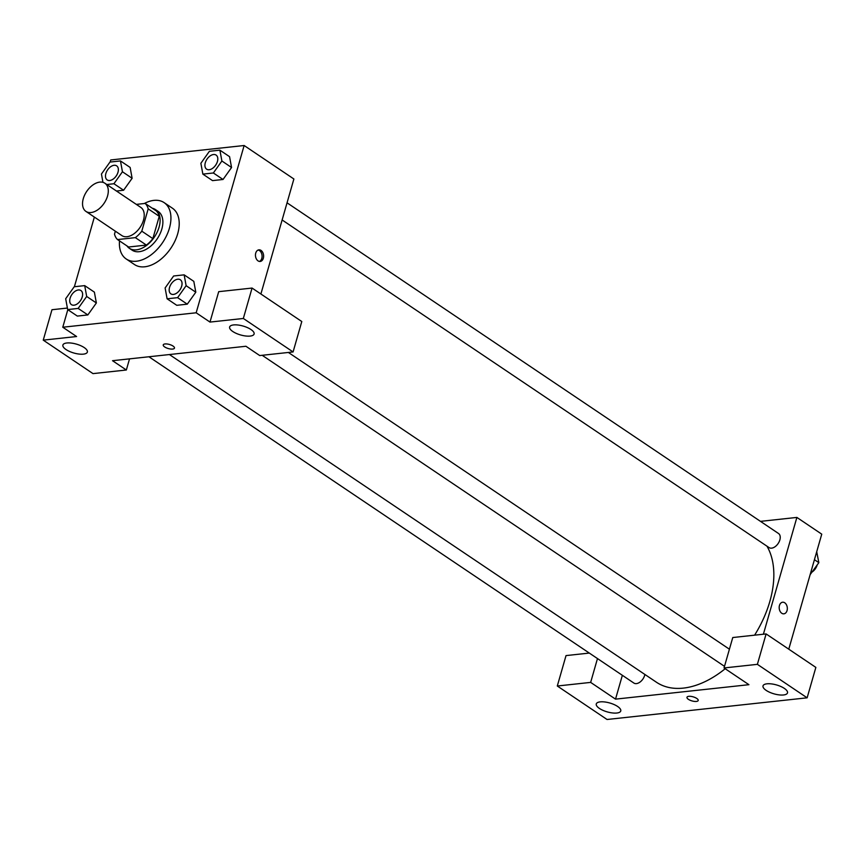 <?xml version="1.0" encoding="UTF-8"?>
<svg xmlns="http://www.w3.org/2000/svg" width="865" height="865" viewBox="0 0 865 865"><rect width="100%" height="100%" fill="white"/><g stroke="black" fill="none" stroke-linecap="round" stroke-linejoin="round"><path stroke-width="1.3" d="M107.541 196.009A16.976 10.521 123.9 0 1 85.938 211.406A16.976 10.521 123.9 0 1 86.684 191.446A16.976 10.521 123.9 0 1 104.892 183.239A16.976 10.521 123.9 0 1 107.541 196.009M104.892 183.239L140.822 207.416A16.976 10.521 123.9 0 1 143.471 220.186A16.976 10.521 123.9 0 1 121.868 235.583L85.938 211.406M152.846 238.61A22.804 14.132 123.9 0 1 146.39 245.076L128.604 247.012L117.543 239.573L135.34 237.637A22.804 14.132 123.9 0 0 141.795 231.171L152.846 238.61L159.246 216.304A22.804 14.132 123.9 0 0 156.197 210.865L145.147 203.426L136.324 204.389M115.348 231.193L114.504 234.134A22.804 14.132 123.9 0 0 117.543 239.573M141.795 231.171L148.185 208.865A22.804 14.132 123.9 0 0 145.147 203.426M146.39 245.076L135.34 237.637M159.246 216.304L148.185 208.865M126.917 245.876A23.344 14.467 -56.1 0 0 129.372 248.309A23.344 14.467 -56.1 0 0 136.411 249.844A23.344 14.467 -56.1 0 0 157.171 232.166A23.344 14.467 -56.1 0 0 155.43 209.568A23.344 14.467 -56.1 0 0 152.262 208.216M155.43 209.568L158.198 211.428A23.344 14.467 123.9 0 1 161.842 228.987A23.344 14.467 123.9 0 1 139.168 251.704A23.344 14.467 123.9 0 1 132.129 250.169L129.372 248.309M144.282 203.524A33.962 21.041 123.9 0 1 164.123 202.626A33.962 21.041 123.9 0 1 169.421 228.165A33.962 21.041 123.9 0 1 126.204 258.97A33.962 21.041 123.9 0 1 119.511 240.892M164.123 202.626L172.416 208.206A33.962 21.041 123.9 0 1 177.703 233.745A33.962 21.041 123.9 0 1 134.497 264.549L126.204 258.97M167.107 298.803L176.774 305.313L187.273 304.166L195.804 292.208L186.126 285.688L184.148 274.854L173.638 275.989L165.118 287.959L167.107 298.803L177.606 297.657L186.126 285.688M202.853 174.114L213.363 172.978L221.883 160.998L219.894 150.164L209.395 151.299L200.875 163.28L202.853 174.114L212.531 180.623L223.029 179.477L231.561 167.518M78.164 308.427L86.684 296.457L84.705 285.623L74.206 286.758L65.686 298.728L67.665 309.573L78.164 308.427L87.841 314.936L77.342 316.082L87.841 314.936L96.361 302.966L94.382 292.132L96.372 302.955M67.816 309.67L62.777 327.229L196.171 312.784L244.135 145.515L110.742 159.96L110.147 162.047M94.361 217.083L74.39 286.737M106.795 184.515L113.921 183.737L123.598 190.246L116.461 191.024L123.598 190.246L132.129 178.287L122.441 171.767L120.462 160.933L109.963 162.069L101.443 174.038L102.957 182.342M67.394 308.059L51.976 309.724L43.25 340.14L76.596 336.528L62.777 327.229M84.219 347.579A12.737 4.628 -164 0 0 71.276 343.07A12.737 4.628 -164 0 0 62.886 345.049A12.737 4.628 -164 0 0 73.849 353.007A12.737 4.628 -164 0 0 87.365 352.066A12.737 4.628 -164 0 0 84.219 347.579M129.534 358.856L126.344 370.004L92.998 373.615L43.25 340.14M196.171 312.784L209.99 322.083L218.704 291.667L252.061 288.056L301.798 321.531L293.084 351.947L259.738 355.558L245.919 346.26L112.526 360.705L126.344 370.004M260.895 294.003L293.884 178.99L244.135 145.515M258.04 260.873A5.839 4.055 -96.2 0 1 255.478 254.548A5.839 4.055 -96.2 0 1 258.905 249.844A5.839 4.055 -96.2 0 1 263.576 255.218A5.839 4.055 -96.2 0 1 260.16 261.457A5.839 4.055 -96.2 0 1 258.04 260.873M259.392 261.435A5.839 4.055 83.8 0 0 262.041 255.38A5.839 4.055 83.8 0 0 258.159 250.039M250.958 329.522A12.737 4.628 -164 0 0 238.016 325.013A12.737 4.628 -164 0 0 229.625 326.992A12.737 4.628 -164 0 0 240.589 334.95A12.737 4.628 -164 0 0 254.105 334.009A12.737 4.628 -164 0 0 250.958 329.522M209.99 322.083L243.335 318.471L293.084 351.947M252.061 288.056L243.335 318.471M163.247 344.897A5.839 2.119 -164 0 0 166.318 347.838A5.839 2.119 -164 0 0 172.654 349.06A5.839 2.119 16 0 1 166.318 347.838A5.839 2.119 16 0 1 163.247 344.897A5.839 2.119 16 0 1 169.443 344.465A5.839 2.119 16 0 1 174.471 348.119A5.839 2.119 16 0 1 172.654 349.06A5.839 2.119 -164 0 0 174.471 348.108M766.963 546.183A89.138 55.252 123.9 0 1 769.861 601.38A89.138 55.252 123.9 0 1 754.594 635.18M725.194 668.732A89.138 55.252 123.9 0 1 656.438 682.236L169.41 354.542M282.131 219.97L769.061 547.588A8.488 5.266 -56.1 0 0 779.862 539.89A8.488 5.266 -56.1 0 0 778.532 533.51L287.05 202.821M644.879 674.462A8.488 5.266 123.9 0 1 644.663 675.349A8.488 5.266 123.9 0 1 633.861 683.047L148.921 356.758M748.917 684.691L615.523 699.136L590.654 682.399L557.298 686.01L607.046 719.485L807.132 697.817L757.383 664.342L724.037 667.953L748.917 684.691M763.384 634.229L796.881 517.421L760.486 521.368M622.357 675.305L615.523 699.136M696.747 698.433A5.839 2.119 16 0 1 698.196 700.488A5.839 2.119 16 0 1 692 700.92A5.839 2.119 16 0 1 686.972 697.277A5.839 2.119 16 0 1 690.821 696.368A5.839 2.119 16 0 1 696.747 698.433M617.621 706.467A12.737 4.628 16 0 1 620.767 710.954A12.737 4.628 16 0 1 607.252 711.895A12.737 4.628 16 0 1 596.277 703.937A12.737 4.628 16 0 1 604.678 701.958A12.737 4.628 16 0 1 617.621 706.467M784.36 688.41A12.737 4.628 16 0 1 787.496 692.897A12.737 4.628 16 0 1 773.98 693.838A12.737 4.628 16 0 1 763.016 685.88A12.737 4.628 16 0 1 771.418 683.901A12.737 4.628 16 0 1 784.36 688.41M686.972 697.277A5.839 2.119 -164 0 0 692 700.92A5.839 2.119 -164 0 0 698.196 700.488M724.037 667.953L732.763 637.537L766.109 633.926L815.857 667.402L807.132 697.817M766.109 633.926L757.383 664.342M589.314 653.075L566.024 655.594L557.298 686.01M597.477 658.568L590.654 682.399M788.772 649.172L821.75 534.159L796.881 517.421M781.755 613.253A5.839 4.055 -96.2 0 1 779.203 606.927A5.839 4.055 -96.2 0 1 782.63 602.224A5.839 4.055 -96.2 0 1 787.291 607.587A5.839 4.055 -96.2 0 1 783.885 613.826A5.839 4.055 -96.2 0 1 781.755 613.253M783.885 613.826A5.839 4.055 83.8 0 0 787.291 607.587A5.839 4.055 83.8 0 0 782.63 602.224M810.137 574.652L818.841 562.661L816.711 551.719M818.841 562.661L814.43 559.687M817.166 565.018A8.488 5.266 123.9 0 1 812.267 571.895M216.12 155.095L216.099 155.084A8.488 5.266 123.9 0 1 217.418 161.463A8.488 5.266 123.9 0 1 206.638 169.183A8.488 5.266 123.9 0 1 206.627 169.172A8.488 5.266 123.9 0 1 206.995 159.182A8.488 5.266 123.9 0 1 216.099 155.084A8.488 5.266 123.9 0 1 216.12 155.095A8.488 5.266 123.9 0 1 217.439 161.485A8.488 5.266 123.9 0 1 206.616 169.162L206.616 169.162M212.531 180.623L223.029 179.477L213.363 172.978M223.029 179.477L231.55 167.507L221.883 160.998M231.55 167.507L229.571 156.673L219.894 150.164M113.921 183.737L122.441 171.767M118.008 172.254A8.488 5.266 123.9 0 1 107.206 179.952A8.488 5.266 123.9 0 1 107.195 179.942A8.488 5.266 123.9 0 1 107.552 169.951A8.488 5.266 123.9 0 1 116.656 165.853A8.488 5.266 123.9 0 1 116.678 165.864A8.488 5.266 123.9 0 1 118.008 172.254M123.598 190.246L132.118 178.276L130.139 167.442L120.462 160.933M116.678 165.864L116.656 165.853A8.488 5.266 123.9 0 1 117.986 172.232A8.488 5.266 123.9 0 1 107.184 179.931L107.206 179.952M181.682 286.174A8.488 5.266 123.9 0 1 170.881 293.873A8.488 5.266 123.9 0 1 170.87 293.862L170.859 293.851A8.488 5.266 123.9 0 1 171.238 283.871A8.488 5.266 123.9 0 1 180.342 279.773A8.488 5.266 123.9 0 1 180.363 279.784A8.488 5.266 123.9 0 1 181.682 286.174M176.774 305.313L187.273 304.166L177.606 297.657M187.273 304.166L195.804 292.197L193.814 281.363L184.148 274.854M180.363 279.784L180.342 279.773A8.488 5.266 123.9 0 1 181.661 286.153A8.488 5.266 123.9 0 1 170.859 293.851M80.899 290.532L80.932 290.554A8.488 5.266 123.9 0 1 80.932 290.554A8.488 5.266 123.9 0 1 82.251 296.944A8.488 5.266 123.9 0 1 71.449 304.642A8.488 5.266 123.9 0 1 71.438 304.631A8.488 5.266 123.9 0 1 71.795 294.641A8.488 5.266 123.9 0 1 80.899 290.532A8.488 5.266 123.9 0 1 82.229 296.922A8.488 5.266 123.9 0 1 71.427 304.621L71.449 304.642M77.342 316.082L67.665 309.573M96.361 302.966L86.684 296.457M94.382 292.132L84.705 285.623M729.411 649.204L288.369 352.455M724.502 666.353L262.171 355.288"/></g></svg>

